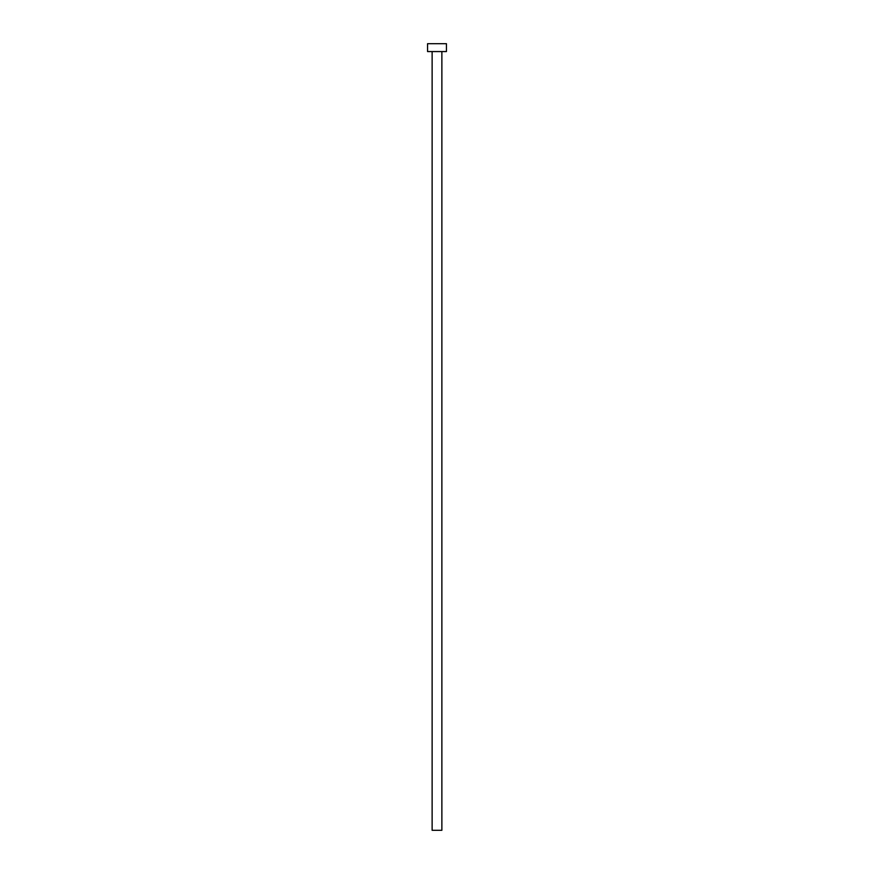 <?xml version="1.0" encoding="UTF-8"?>
<svg xmlns="http://www.w3.org/2000/svg" width="874" height="874" viewBox="0 0 874 874"><rect width="100%" height="100%" fill="white"/><g stroke="black" fill="none" stroke-linecap="round" stroke-linejoin="round"><path stroke-width="0.66" stroke-dasharray="4.37 3.28" d="M441.873 51.566L432.127 51.566L441.873 51.566M427.561 51.566L446.439 51.566M427.561 43.7L446.439 43.7M432.127 830.3L441.873 830.3"/><path stroke-width="1.31" d="M441.873 51.566L441.873 830.3L432.127 830.3L432.127 51.566M446.439 51.566L427.561 51.566L427.561 43.7L446.439 43.7L446.439 51.566"/></g></svg>
